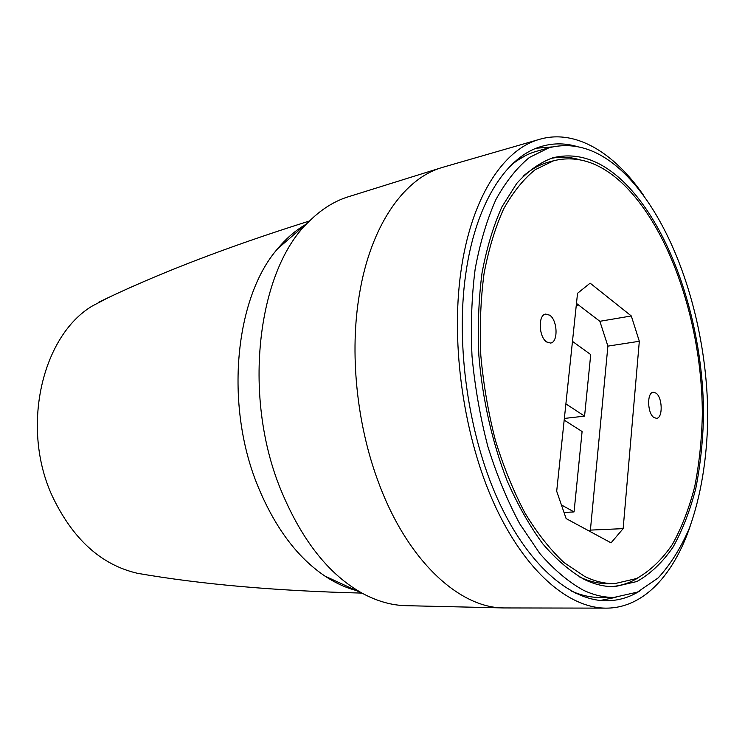 <?xml version="1.0" encoding="UTF-8"?>
<svg xmlns="http://www.w3.org/2000/svg" width="745" height="745" viewBox="0 0 745 745"><rect width="100%" height="100%" fill="white"/><g stroke="black" fill="none" stroke-linecap="round" stroke-linejoin="round"><path stroke-width="1.12" d="M579.796 577.068C589.798 581.724 599.539 583.922 609.028 583.661L613.461 583.605M584.769 576.481C595.087 581.491 605.136 583.857 614.914 583.586L636.649 578.511C650.096 570.921 661.998 559.588 672.344 544.502C681.675 527.665 689.134 508.369 694.722 486.606C699.201 463.837 701.734 439.867 702.33 414.695C702.386 325.993 670.798 229.358 622.298 183.298C600.107 162.512 577.226 154.997 553.665 160.734L535.189 169.702C523.465 179.154 512.942 192.266 503.601 209.028C495.155 227.774 488.618 249.426 483.989 273.974C480.618 299.844 479.566 327.074 480.832 355.682C483.458 384.532 488.32 412.767 495.406 440.388C503.657 467.087 513.538 491.346 525.057 513.184C537.266 533.206 550.238 549.661 563.984 562.55L584.769 576.481M622.531 180.849C599.948 159.644 576.658 151.971 552.65 157.847C539.883 162.578 527.916 171.089 516.76 183.382L501.907 206.924C493.358 225.949 486.736 247.927 482.043 272.856C478.635 299.108 477.582 326.757 478.886 355.793C482.536 399.637 492.398 443.014 507.215 481.009C517.877 505.157 529.769 526.147 542.9 543.98C556.45 559.7 570.307 571.545 584.48 579.536C594.845 584.527 604.94 586.902 614.765 586.641L636.845 581.528C650.497 573.846 662.584 562.354 673.08 547.063C682.56 529.993 690.131 510.427 695.802 488.385C700.347 465.308 702.926 441.021 703.541 415.514C703.625 325.639 671.692 227.7 622.531 180.849M579.107 159.57C569.478 156.85 559.914 156.506 550.425 158.536M549.717 315.2L545.666 314.073C537.918 314.781 538.719 337.094 546.7 341.992L550.555 343.045C558.331 342.355 557.632 320.322 549.717 315.2M655.945 393.081L653.244 392.261C646.744 392.419 647.321 413.55 653.98 417.563L656.55 418.327C663.069 418.159 662.547 397.281 655.945 393.081M612.604 597.388L600.805 597.443C591.353 597.62 581.64 595.544 571.685 591.195M623.341 172.328C674.83 221.963 707.946 324.457 707.75 418.392C707.042 458.482 700.961 496.04 689.516 527.832C680.939 547.836 670.491 564.533 658.161 577.934L637.459 592.117L614.169 597.378C604.214 597.574 593.97 595.199 583.456 590.254C568.603 582.059 554.038 569.795 539.78 553.461L519.731 523.81C507.373 500.696 496.757 474.947 487.863 446.553C480.199 417.144 474.919 387.046 472.023 356.259C470.589 325.714 471.632 296.622 475.17 268.982C480.05 242.74 486.969 219.598 495.928 199.558C505.836 181.622 517.011 167.588 529.444 157.446L549.037 147.752C574.637 141.382 599.408 149.568 623.341 172.328M607.901 346.118L599.865 321.3L631.304 315.964L639.322 341.275L607.901 346.118L590.403 530.105L623.146 528.633L611.058 542.854L566.125 518.585L556.692 491.244L577.533 293.306L590.133 283.156L631.304 315.964M589.453 531.185L590.403 530.105M599.865 321.3L576.462 303.401M549.158 161.963L547.985 162.28C539.278 164.747 530.971 169.422 523.055 176.295M611.077 586.613C620.781 585.943 629.879 582.962 638.39 577.682M511.359 164.999C519.284 158.443 527.562 153.898 536.195 151.384L537.434 151.03M623.146 528.633L639.322 341.275M605.359 608.134L503.937 607.939L406.155 605.676C391.898 605.396 377.473 601.364 362.889 593.588C328.983 574.926 301.548 540.153 280.604 489.251C241.771 394.459 257.938 269.057 308.998 221.535C320.75 209.792 333.415 201.681 346.984 197.202L349.852 196.308M503.937 607.939C459.348 608.069 407.142 560.631 378.311 481.847C356.501 423.644 349.452 352.115 359.472 293.93C370.684 226.061 403.315 179.834 440.221 168.091L443.806 167.001M643.429 195.143C613.973 152.557 575.289 128.615 539.119 139.455C503.015 149.605 470.998 198.133 460.876 271.888C450.511 345.27 463.912 437.79 494.633 504.877C525.448 572.039 569.45 608.749 607.017 608.134C644.174 607.687 674.113 574.116 690.354 525.616M576.323 146.327C564.021 142.872 551.859 143.068 539.846 146.923C505.371 157.661 475.142 204.726 465.569 275.24C455.716 345.801 468.428 434.437 497.707 499.243C527.087 564.105 569.245 600.358 605.592 600.777C617.679 600.87 628.948 597.676 639.396 591.213M615.975 597.322L600.302 600.47M583.391 595.302L575.671 593.243M514.618 161.935L523.8 156.664M536.251 148.236L552.157 146.933M575.513 592.769L574.47 592.657M513.631 162.829L514.599 162.429M576.127 306.633L578.222 304.742M564.179 420.096L582.096 431.532L574.06 511.917L561.423 504.952M564.021 512.486L574.06 511.917M572.467 341.368L590.72 354.573L584.574 416.129L565.883 403.874M564.356 418.439L584.574 416.129M306.744 223.882C296.203 229.786 286.48 238.102 277.578 248.811C235.075 297.264 224.254 404.554 257.779 485.936C274.793 527.348 297.199 557.409 324.997 576.118C336.032 583.419 347.179 588.392 358.429 591.046M107.783 297.925L92.408 305.944C42.111 335.669 20.46 427.351 52.29 496.123C72.796 539.194 101.199 564.924 137.49 573.305C200.647 584.304 275.38 590.897 361.679 593.085M536.195 151.384L549.037 147.752M613.284 586.66L614.765 586.641M547.985 162.28L553.665 160.734M442.456 167.392L539.119 139.455M324.997 576.118L362.889 593.588M277.578 248.811L308.998 221.535M98.256 302.451C156.152 274.244 226.592 247.089 309.566 220.967M346.984 197.202L440.221 168.091"/></g></svg>
